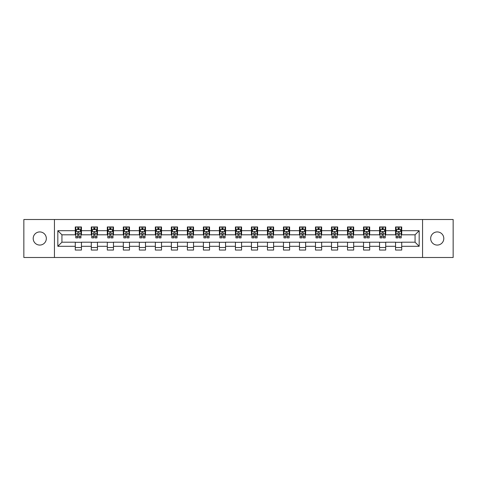 <?xml version="1.0" encoding="UTF-8"?>
<svg xmlns="http://www.w3.org/2000/svg" width="477" height="477" viewBox="0 0 477 477"><rect width="100%" height="100%" fill="white"/><g stroke="black" fill="none" stroke-linecap="round" stroke-linejoin="round"><path stroke-width="0.72" d="M437.236 231.929A6.571 6.571 0 0 0 430.671 238.5A6.571 6.571 0 0 0 437.236 245.071A6.571 6.571 0 0 0 443.807 238.5A6.571 6.571 0 0 0 437.236 231.929M39.764 231.929A6.571 6.571 0 0 0 33.193 238.5A6.571 6.571 0 0 0 39.764 245.071A6.571 6.571 0 0 0 46.329 238.5A6.571 6.571 0 0 0 39.764 231.929M422.556 257.491L453.15 257.491L453.15 219.509L422.556 219.509L422.556 257.491L54.444 257.491L54.444 219.509L23.85 219.509L23.85 257.491L54.444 257.491M422.556 219.509L54.444 219.509M401.717 230.701L401.717 226.951L395.558 226.951L395.558 230.701L385.708 230.701L385.708 226.951L379.549 226.951L379.549 230.701L369.693 230.701L369.693 226.951L363.534 226.951L363.534 230.701L353.678 230.701L353.678 226.951L347.518 226.951L347.518 230.701L337.662 230.701L337.662 226.951L331.503 226.951L331.503 230.701L321.647 230.701L321.647 226.951L315.488 226.951L315.488 230.701L305.638 230.701L305.638 226.951L299.478 226.951L299.478 230.701L289.622 230.701L289.622 226.951L283.463 226.951L283.463 230.701L273.607 230.701L273.607 226.951L267.448 226.951L267.448 230.701L257.592 230.701L257.592 226.951L251.433 226.951L251.433 230.701L241.577 230.701L241.577 226.951L235.423 226.951L235.423 230.701L225.567 230.701L225.567 226.951L219.408 226.951L219.408 230.701L209.552 230.701L209.552 226.951L203.393 226.951L203.393 230.701L193.537 230.701L193.537 226.951L187.378 226.951L187.378 230.701L177.522 230.701L177.522 226.951L171.362 226.951L171.362 230.701L161.512 230.701L161.512 226.951L155.353 226.951L155.353 230.701L145.497 230.701L145.497 226.951L139.338 226.951L139.338 230.701L129.482 230.701L129.482 226.951L123.322 226.951L123.322 230.701L113.466 230.701L113.466 226.951L107.307 226.951L107.307 230.701L97.451 230.701L97.451 226.951L91.292 226.951L91.292 230.701L81.442 230.701L81.442 226.951L75.283 226.951L75.283 230.701L57.83 230.701L57.83 246.299L61.932 242.197L75.283 242.197L75.283 250.049L81.442 250.049L81.442 242.197L91.292 242.197L91.292 250.049L97.451 250.049L97.451 242.197L107.307 242.197L107.307 250.049L113.466 250.049L113.466 242.197L123.322 242.197L123.322 250.049L129.482 250.049L129.482 242.197L139.338 242.197L139.338 250.049L145.497 250.049L145.497 242.197L155.353 242.197L155.353 250.049L161.512 250.049L161.512 242.197L171.362 242.197L171.362 250.049L177.522 250.049L177.522 242.197L187.378 242.197L187.378 250.049L193.537 250.049L193.537 242.197L203.393 242.197L203.393 250.049L209.552 250.049L209.552 242.197L219.408 242.197L219.408 250.049L225.567 250.049L225.567 242.197L235.423 242.197L235.423 250.049L241.577 250.049L241.577 242.197L251.433 242.197L251.433 250.049L257.592 250.049L257.592 242.197L267.448 242.197L267.448 250.049L273.607 250.049L273.607 242.197L283.463 242.197L283.463 250.049L289.622 250.049L289.622 242.197L299.478 242.197L299.478 250.049L305.638 250.049L305.638 242.197L315.488 242.197L315.488 250.049L321.647 250.049L321.647 242.197L331.503 242.197L331.503 250.049L337.662 250.049L337.662 242.197L347.518 242.197L347.518 250.049L353.678 250.049L353.678 242.197L363.534 242.197L363.534 250.049L369.693 250.049L369.693 242.197L379.549 242.197L379.549 250.049L385.708 250.049L385.708 242.197L395.558 242.197L395.558 250.049L401.717 250.049L401.717 242.197L415.068 242.197L415.068 234.803L401.717 234.803L401.717 230.701L419.17 230.701L419.17 246.299L401.717 246.299M395.558 246.299L385.708 246.299M379.549 246.299L369.693 246.299M363.534 246.299L353.678 246.299M347.518 246.299L337.662 246.299M331.503 246.299L321.647 246.299M315.488 246.299L305.638 246.299M299.478 246.299L289.622 246.299M283.463 246.299L273.607 246.299M267.448 246.299L257.592 246.299M251.433 246.299L241.577 246.299M235.423 246.299L225.567 246.299M219.408 246.299L209.552 246.299M203.393 246.299L193.537 246.299M187.378 246.299L177.522 246.299M171.362 246.299L161.512 246.299M155.353 246.299L145.497 246.299M139.338 246.299L129.482 246.299M123.322 246.299L113.466 246.299M107.307 246.299L97.451 246.299M91.292 246.299L81.442 246.299M75.283 246.299L57.83 246.299M395.558 230.701L395.558 234.803L385.708 234.803L385.708 230.701M379.549 230.701L379.549 234.803L369.693 234.803L369.693 230.701M363.534 230.701L363.534 234.803L353.678 234.803L353.678 230.701M347.518 230.701L347.518 234.803L337.662 234.803L337.662 230.701M331.503 230.701L331.503 234.803L321.647 234.803L321.647 230.701M315.488 230.701L315.488 234.803L305.638 234.803L305.638 230.701M299.478 230.701L299.478 234.803L289.622 234.803L289.622 230.701M283.463 230.701L283.463 234.803L273.607 234.803L273.607 230.701M267.448 230.701L267.448 234.803L257.592 234.803L257.592 230.701M251.433 230.701L251.433 234.803L241.577 234.803L241.577 230.701M235.423 230.701L235.423 234.803L225.567 234.803L225.567 230.701M219.408 230.701L219.408 234.803L209.552 234.803L209.552 230.701M203.393 230.701L203.393 234.803L193.537 234.803L193.537 230.701M187.378 230.701L187.378 234.803L177.522 234.803L177.522 230.701M171.362 230.701L171.362 234.803L161.512 234.803L161.512 230.701M155.353 230.701L155.353 234.803L145.497 234.803L145.497 230.701M139.338 230.701L139.338 234.803L129.482 234.803L129.482 230.701M123.322 230.701L123.322 234.803L113.466 234.803L113.466 230.701M107.307 230.701L107.307 234.803L97.451 234.803L97.451 230.701M91.292 230.701L91.292 234.803L81.442 234.803L81.442 230.701M75.283 230.701L75.283 234.803L61.932 234.803L57.83 230.701M61.932 234.803L61.932 242.197M419.17 246.299L415.068 242.197M415.068 234.803L419.17 230.701M75.283 229.52L75.795 229.52M77.745 229.52L78.973 229.52M80.923 229.52L81.442 229.52M75.283 234.702L75.795 234.702M77.745 234.702L78.973 234.702M80.923 234.702L81.442 234.702M75.283 242.298L81.442 242.298M75.283 247.48L81.442 247.48M91.292 242.298L97.451 242.298M91.292 247.48L97.451 247.48M91.292 229.52L91.805 229.52M93.76 229.52L94.989 229.52M96.938 229.52L97.451 229.52M91.292 234.702L91.805 234.702M93.76 234.702L94.989 234.702M96.938 234.702L97.451 234.702M107.307 242.298L113.466 242.298M107.307 247.48L113.466 247.48M107.307 229.52L107.82 229.52M109.77 229.52L111.004 229.52M112.954 229.52L113.466 229.52M107.307 234.702L107.82 234.702M109.77 234.702L111.004 234.702M112.954 234.702L113.466 234.702M123.322 242.298L129.482 242.298M123.322 247.48L129.482 247.48M123.322 229.52L123.835 229.52M125.785 229.52L127.019 229.52M128.969 229.52L129.482 229.52M123.322 234.702L123.835 234.702M125.785 234.702L127.019 234.702M128.969 234.702L129.482 234.702M139.338 242.298L145.497 242.298M139.338 247.48L145.497 247.48M139.338 229.52L139.85 229.52M141.8 229.52L143.034 229.52M144.984 229.52L145.497 229.52M139.338 234.702L139.85 234.702M141.8 234.702L143.034 234.702M144.984 234.702L145.497 234.702M155.353 242.298L161.512 242.298M155.353 247.48L161.512 247.48M155.353 229.52L155.866 229.52M157.815 229.52L159.044 229.52M160.993 229.52L161.512 229.52M155.353 234.702L155.866 234.702M157.815 234.702L159.044 234.702M160.993 234.702L161.512 234.702M171.362 242.298L177.522 242.298M171.362 247.48L177.522 247.48M171.362 229.52L171.875 229.52M173.831 229.52L175.059 229.52M177.009 229.52L177.522 229.52M171.362 234.702L171.875 234.702M173.831 234.702L175.059 234.702M177.009 234.702L177.522 234.702M187.378 242.298L193.537 242.298M187.378 247.48L193.537 247.48M187.378 229.52L187.89 229.52M189.84 229.52L191.074 229.52M193.024 229.52L193.537 229.52M187.378 234.702L187.89 234.702M189.84 234.702L191.074 234.702M193.024 234.702L193.537 234.702M203.393 242.298L209.552 242.298M203.393 247.48L209.552 247.48M203.393 229.52L203.906 229.52M205.855 229.52L207.09 229.52M209.039 229.52L209.552 229.52M203.393 234.702L203.906 234.702M205.855 234.702L207.09 234.702M209.039 234.702L209.552 234.702M219.408 242.298L225.567 242.298M219.408 247.48L225.567 247.48M219.408 229.52L219.921 229.52M221.871 229.52L223.105 229.52M225.055 229.52L225.567 229.52M219.408 234.702L219.921 234.702M221.871 234.702L223.105 234.702M225.055 234.702L225.567 234.702M235.423 242.298L241.577 242.298M235.423 247.48L241.577 247.48M235.423 229.52L235.936 229.52M237.886 229.52L239.114 229.52M241.064 229.52L241.577 229.52M235.423 234.702L235.936 234.702M237.886 234.702L239.114 234.702M241.064 234.702L241.577 234.702M251.433 242.298L257.592 242.298M251.433 247.48L257.592 247.48M251.433 229.52L251.945 229.52M253.895 229.52L255.129 229.52M257.079 229.52L257.592 229.52M251.433 234.702L251.945 234.702M253.895 234.702L255.129 234.702M257.079 234.702L257.592 234.702M267.448 242.298L273.607 242.298M267.448 247.48L273.607 247.48M267.448 229.52L267.961 229.52M269.91 229.52L271.145 229.52M273.094 229.52L273.607 229.52M267.448 234.702L267.961 234.702M269.91 234.702L271.145 234.702M273.094 234.702L273.607 234.702M283.463 242.298L289.622 242.298M283.463 247.48L289.622 247.48M283.463 229.52L283.976 229.52M285.926 229.52L287.16 229.52M289.11 229.52L289.622 229.52M283.463 234.702L283.976 234.702M285.926 234.702L287.16 234.702M289.11 234.702L289.622 234.702M299.478 242.298L305.638 242.298M299.478 247.48L305.638 247.48M299.478 229.52L299.991 229.52M301.941 229.52L303.169 229.52M305.125 229.52L305.638 229.52M299.478 234.702L299.991 234.702M301.941 234.702L303.169 234.702M305.125 234.702L305.638 234.702M315.488 242.298L321.647 242.298M315.488 247.48L321.647 247.48M315.488 229.52L316.007 229.52M317.956 229.52L319.185 229.52M321.134 229.52L321.647 229.52M315.488 234.702L316.007 234.702M317.956 234.702L319.185 234.702M321.134 234.702L321.647 234.702M331.503 242.298L337.662 242.298M331.503 247.48L337.662 247.48M331.503 229.52L332.016 229.52M333.966 229.52L335.2 229.52M337.15 229.52L337.662 229.52M331.503 234.702L332.016 234.702M333.966 234.702L335.2 234.702M337.15 234.702L337.662 234.702M347.518 242.298L353.678 242.298M347.518 247.48L353.678 247.48M347.518 229.52L348.031 229.52M349.981 229.52L351.215 229.52M353.165 229.52L353.678 229.52M347.518 234.702L348.031 234.702M349.981 234.702L351.215 234.702M353.165 234.702L353.678 234.702M363.534 242.298L369.693 242.298M363.534 247.48L369.693 247.48M363.534 229.52L364.046 229.52M365.996 229.52L367.23 229.52M369.18 229.52L369.693 229.52M363.534 234.702L364.046 234.702M365.996 234.702L367.23 234.702M369.18 234.702L369.693 234.702M379.549 242.298L385.708 242.298M379.549 247.48L385.708 247.48M379.549 229.52L380.062 229.52M382.011 229.52L383.24 229.52M385.195 229.52L385.708 229.52M379.549 234.702L380.062 234.702M382.011 234.702L383.24 234.702M385.195 234.702L385.708 234.702M395.558 242.298L401.717 242.298M395.558 247.48L401.717 247.48M395.558 229.52L396.077 229.52M398.027 229.52L399.255 229.52M401.205 229.52L401.717 229.52M395.558 234.702L396.077 234.702M398.027 234.702L399.255 234.702M401.205 234.702L401.717 234.702M78.973 228.286L77.745 228.286M80.923 236.598L78.973 236.598L78.973 237.886L80.923 237.886L80.923 231.619L79.897 229.568L76.821 229.568L75.795 231.619L75.795 237.886L77.745 237.886L77.745 236.598L75.795 236.598M75.795 231.619L75.795 226.951M80.923 231.619L80.923 226.951M77.745 229.568L77.745 226.951M78.973 226.951L78.973 229.568M78.973 236.598L78.973 232.394C78.568 231.601 78.156 231.601 77.745 232.394L77.745 236.598M94.989 228.286L93.76 228.286M96.938 236.598L94.989 236.598L94.989 237.886L96.938 237.886L96.938 231.619L95.913 229.568L92.836 229.568L91.805 231.619L91.805 237.886L93.76 237.886L93.76 236.598L91.805 236.598M91.805 231.619L91.805 226.951M96.938 231.619L96.938 226.951M93.76 229.568L93.76 226.951M94.989 226.951L94.989 229.568M94.989 236.598L94.989 232.394C94.577 231.601 94.166 231.601 93.76 232.394L93.76 236.598M111.004 228.286L109.77 228.286M112.954 236.598L111.004 236.598L111.004 237.886L112.954 237.886L112.954 231.619L111.928 229.568L108.845 229.568L107.82 231.619L107.82 237.886L109.77 237.886L109.77 236.598L107.82 236.598M107.82 231.619L107.82 226.951M112.954 231.619L112.954 226.951M109.77 229.568L109.77 226.951M111.004 226.951L111.004 229.568M111.004 236.598L111.004 232.394C110.592 231.601 110.181 231.601 109.77 232.394L109.77 236.598M127.019 228.286L125.785 228.286M128.969 236.598L127.019 236.598L127.019 237.886L128.969 237.886L128.969 231.619L127.943 229.568L124.861 229.568L123.835 231.619L123.835 237.886L125.785 237.886L125.785 236.598L123.835 236.598M123.835 231.619L123.835 226.951M128.969 231.619L128.969 226.951M125.785 229.568L125.785 226.951M127.019 226.951L127.019 229.568M127.019 236.598L127.019 232.394C126.608 231.601 126.196 231.601 125.785 232.394L125.785 236.598M143.034 228.286L141.8 228.286M144.984 236.598L143.034 236.598L143.034 237.886L144.984 237.886L144.984 231.619L143.953 229.568L140.876 229.568L139.85 231.619L139.85 237.886L141.8 237.886L141.8 236.598L139.85 236.598M139.85 231.619L139.85 226.951M144.984 231.619L144.984 226.951M141.8 229.568L141.8 226.951M143.034 226.951L143.034 229.568M143.034 236.598L143.034 232.394C142.623 231.601 142.212 231.601 141.8 232.394L141.8 236.598M159.044 228.286L157.815 228.286M160.993 236.598L159.044 236.598L159.044 237.886L160.993 237.886L160.993 231.619L159.968 229.568L156.891 229.568L155.866 231.619L155.866 237.886L157.815 237.886L157.815 236.598L155.866 236.598M155.866 231.619L155.866 226.951M160.993 231.619L160.993 226.951M157.815 229.568L157.815 226.951M159.044 226.951L159.044 229.568M159.044 236.598L159.044 232.394C158.638 231.601 158.227 231.601 157.815 232.394L157.815 236.598M175.059 228.286L173.831 228.286M177.009 236.598L175.059 236.598L175.059 237.886L177.009 237.886L177.009 231.619L175.983 229.568L172.907 229.568L171.875 231.619L171.875 237.886L173.831 237.886L173.831 236.598L171.875 236.598M171.875 231.619L171.875 226.951M177.009 231.619L177.009 226.951M173.831 229.568L173.831 226.951M175.059 226.951L175.059 229.568M175.059 236.598L175.059 232.394C174.648 231.601 174.236 231.601 173.831 232.394L173.831 236.598M191.074 228.286L189.84 228.286M193.024 236.598L191.074 236.598L191.074 237.886L193.024 237.886L193.024 231.619L191.998 229.568L188.916 229.568L187.89 231.619L187.89 237.886L189.84 237.886L189.84 236.598L187.89 236.598M187.89 231.619L187.89 226.951M193.024 231.619L193.024 226.951M189.84 229.568L189.84 226.951M191.074 226.951L191.074 229.568M191.074 236.598L191.074 232.394C190.663 231.601 190.251 231.601 189.84 232.394L189.84 236.598M207.09 228.286L205.855 228.286M209.039 236.598L207.09 236.598L207.09 237.886L209.039 237.886L209.039 231.619L208.014 229.568L204.931 229.568L203.906 231.619L203.906 237.886L205.855 237.886L205.855 236.598L203.906 236.598M203.906 231.619L203.906 226.951M209.039 231.619L209.039 226.951M205.855 229.568L205.855 226.951M207.09 226.951L207.09 229.568M207.09 236.598L207.09 232.394C206.678 231.601 206.267 231.601 205.855 232.394L205.855 236.598M223.105 228.286L221.871 228.286M225.055 236.598L223.105 236.598L223.105 237.886L225.055 237.886L225.055 231.619L224.023 229.568L220.946 229.568L219.921 231.619L219.921 237.886L221.871 237.886L221.871 236.598L219.921 236.598M219.921 231.619L219.921 226.951M225.055 231.619L225.055 226.951M221.871 229.568L221.871 226.951M223.105 226.951L223.105 229.568M223.105 236.598L223.105 232.394C222.693 231.601 222.282 231.601 221.871 232.394L221.871 236.598M239.114 228.286L237.886 228.286M241.064 236.598L239.114 236.598L239.114 237.886L241.064 237.886L241.064 231.619L240.038 229.568L236.962 229.568L235.936 231.619L235.936 237.886L237.886 237.886L237.886 236.598L235.936 236.598M235.936 231.619L235.936 226.951M241.064 231.619L241.064 226.951M237.886 229.568L237.886 226.951M239.114 226.951L239.114 229.568M239.114 236.598L239.114 232.394C238.709 231.601 238.297 231.601 237.886 232.394L237.886 236.598M255.129 228.286L253.895 228.286M257.079 236.598L255.129 236.598L255.129 237.886L257.079 237.886L257.079 231.619L256.054 229.568L252.977 229.568L251.945 231.619L251.945 237.886L253.895 237.886L253.895 236.598L251.945 236.598M251.945 231.619L251.945 226.951M257.079 231.619L257.079 226.951M253.895 229.568L253.895 226.951M255.129 226.951L255.129 229.568M255.129 236.598L255.129 232.394C254.718 231.601 254.307 231.601 253.895 232.394L253.895 236.598M271.145 228.286L269.91 228.286M273.094 236.598L271.145 236.598L271.145 237.886L273.094 237.886L273.094 231.619L272.069 229.568L268.986 229.568L267.961 231.619L267.961 237.886L269.91 237.886L269.91 236.598L267.961 236.598M267.961 231.619L267.961 226.951M273.094 231.619L273.094 226.951M269.91 229.568L269.91 226.951M271.145 226.951L271.145 229.568M271.145 236.598L271.145 232.394C270.733 231.601 270.322 231.601 269.91 232.394L269.91 236.598M287.16 228.286L285.926 228.286M289.11 236.598L287.16 236.598L287.16 237.886L289.11 237.886L289.11 231.619L288.084 229.568L285.002 229.568L283.976 231.619L283.976 237.886L285.926 237.886L285.926 236.598L283.976 236.598M283.976 231.619L283.976 226.951M289.11 231.619L289.11 226.951M285.926 229.568L285.926 226.951M287.16 226.951L287.16 229.568M287.16 236.598L287.16 232.394C286.749 231.601 286.337 231.601 285.926 232.394L285.926 236.598M303.169 228.286L301.941 228.286M305.125 236.598L303.169 236.598L303.169 237.886L305.125 237.886L305.125 231.619L304.093 229.568L301.017 229.568L299.991 231.619L299.991 237.886L301.941 237.886L301.941 236.598L299.991 236.598M299.991 231.619L299.991 226.951M305.125 231.619L305.125 226.951M301.941 229.568L301.941 226.951M303.169 226.951L303.169 229.568M303.169 236.598L303.169 232.394C302.764 231.601 302.352 231.601 301.941 232.394L301.941 236.598M319.185 228.286L317.956 228.286M321.134 236.598L319.185 236.598L319.185 237.886L321.134 237.886L321.134 231.619L320.109 229.568L317.032 229.568L316.007 231.619L316.007 237.886L317.956 237.886L317.956 236.598L316.007 236.598M316.007 231.619L316.007 226.951M321.134 231.619L321.134 226.951M317.956 229.568L317.956 226.951M319.185 226.951L319.185 229.568M319.185 236.598L319.185 232.394C318.779 231.601 318.368 231.601 317.956 232.394L317.956 236.598M335.2 228.286L333.966 228.286M337.15 236.598L335.2 236.598L335.2 237.886L337.15 237.886L337.15 231.619L336.124 229.568L333.047 229.568L332.016 231.619L332.016 237.886L333.966 237.886L333.966 236.598L332.016 236.598M332.016 231.619L332.016 226.951M337.15 231.619L337.15 226.951M333.966 229.568L333.966 226.951M335.2 226.951L335.2 229.568M335.2 236.598L335.2 232.394C334.788 231.601 334.377 231.601 333.966 232.394L333.966 236.598M351.215 228.286L349.981 228.286M353.165 236.598L351.215 236.598L351.215 237.886L353.165 237.886L353.165 231.619L352.139 229.568L349.057 229.568L348.031 231.619L348.031 237.886L349.981 237.886L349.981 236.598L348.031 236.598M348.031 231.619L348.031 226.951M353.165 231.619L353.165 226.951M349.981 229.568L349.981 226.951M351.215 226.951L351.215 229.568M351.215 236.598L351.215 232.394C350.804 231.601 350.392 231.601 349.981 232.394L349.981 236.598M367.23 228.286L365.996 228.286M369.18 236.598L367.23 236.598L367.23 237.886L369.18 237.886L369.18 231.619L368.155 229.568L365.072 229.568L364.046 231.619L364.046 237.886L365.996 237.886L365.996 236.598L364.046 236.598M364.046 231.619L364.046 226.951M369.18 231.619L369.18 226.951M365.996 229.568L365.996 226.951M367.23 226.951L367.23 229.568M367.23 236.598L367.23 232.394C366.819 231.601 366.408 231.601 365.996 232.394L365.996 236.598M383.24 228.286L382.011 228.286M385.195 236.598L383.24 236.598L383.24 237.886L385.195 237.886L385.195 231.619L384.164 229.568L381.087 229.568L380.062 231.619L380.062 237.886L382.011 237.886L382.011 236.598L380.062 236.598M380.062 231.619L380.062 226.951M385.195 231.619L385.195 226.951M382.011 229.568L382.011 226.951M383.24 226.951L383.24 229.568M383.24 236.598L383.24 232.394C382.834 231.601 382.423 231.601 382.011 232.394L382.011 236.598M399.255 228.286L398.027 228.286M401.205 236.598L399.255 236.598L399.255 237.886L401.205 237.886L401.205 231.619L400.179 229.568L397.102 229.568L396.077 231.619L396.077 237.886L398.027 237.886L398.027 236.598L396.077 236.598M396.077 231.619L396.077 226.951M401.205 231.619L401.205 226.951M398.027 229.568L398.027 226.951M399.255 226.951L399.255 229.568M399.255 236.598L399.255 232.394C398.844 231.601 398.438 231.601 398.027 232.394L398.027 236.598M80.899 231.572L75.819 231.572M75.795 229.693L76.755 229.693M79.963 229.693L80.923 229.693M77.745 233.843L75.795 233.843M80.923 233.843L78.973 233.843M78.973 228.942L77.745 228.942M96.914 231.572L91.834 231.572M91.805 229.693L92.771 229.693M95.972 229.693L96.938 229.693M93.76 233.843L91.805 233.843M96.938 233.843L94.989 233.843M94.989 228.942L93.76 228.942M112.93 231.572L107.85 231.572M107.82 229.693L108.786 229.693M111.988 229.693L112.954 229.693M109.77 233.843L107.82 233.843M112.954 233.843L111.004 233.843M111.004 228.942L109.77 228.942M128.945 231.572L123.859 231.572M123.835 229.693L124.801 229.693M128.003 229.693L128.969 229.693M125.785 233.843L123.835 233.843M128.969 233.843L127.019 233.843M127.019 228.942L125.785 228.942M144.954 231.572L139.874 231.572M139.85 229.693L140.816 229.693M144.018 229.693L144.984 229.693M141.8 233.843L139.85 233.843M144.984 233.843L143.034 233.843M143.034 228.942L141.8 228.942M160.97 231.572L155.89 231.572M155.866 229.693L156.826 229.693M160.033 229.693L160.993 229.693M157.815 233.843L155.866 233.843M160.993 233.843L159.044 233.843M159.044 228.942L157.815 228.942M176.985 231.572L171.905 231.572M171.875 229.693L172.841 229.693M176.043 229.693L177.009 229.693M173.831 233.843L171.875 233.843M177.009 233.843L175.059 233.843M175.059 228.942L173.831 228.942M193 231.572L187.914 231.572M187.89 229.693L188.856 229.693M192.058 229.693L193.024 229.693M189.84 233.843L187.89 233.843M193.024 233.843L191.074 233.843M191.074 228.942L189.84 228.942M209.015 231.572L203.929 231.572M203.906 229.693L204.871 229.693M208.073 229.693L209.039 229.693M205.855 233.843L203.906 233.843M209.039 233.843L207.09 233.843M207.09 228.942L205.855 228.942M225.025 231.572L219.945 231.572M219.921 229.693L220.887 229.693M224.089 229.693L225.055 229.693M221.871 233.843L219.921 233.843M225.055 233.843L223.105 233.843M223.105 228.942L221.871 228.942M241.04 231.572L235.96 231.572M235.936 229.693L236.896 229.693M240.104 229.693L241.064 229.693M237.886 233.843L235.936 233.843M241.064 233.843L239.114 233.843M239.114 228.942L237.886 228.942M257.055 231.572L251.975 231.572M251.945 229.693L252.911 229.693M256.113 229.693L257.079 229.693M253.895 233.843L251.945 233.843M257.079 233.843L255.129 233.843M255.129 228.942L253.895 228.942M273.071 231.572L267.985 231.572M267.961 229.693L268.927 229.693M272.128 229.693L273.094 229.693M269.91 233.843L267.961 233.843M273.094 233.843L271.145 233.843M271.145 228.942L269.91 228.942M289.086 231.572L284 231.572M283.976 229.693L284.942 229.693M288.144 229.693L289.11 229.693M285.926 233.843L283.976 233.843M289.11 233.843L287.16 233.843M287.16 228.942L285.926 228.942M305.095 231.572L300.015 231.572M299.991 229.693L300.957 229.693M304.159 229.693L305.125 229.693M301.941 233.843L299.991 233.843M305.125 233.843L303.169 233.843M303.169 228.942L301.941 228.942M321.11 231.572L316.03 231.572M316.007 229.693L316.966 229.693M320.174 229.693L321.134 229.693M317.956 233.843L316.007 233.843M321.134 233.843L319.185 233.843M319.185 228.942L317.956 228.942M337.126 231.572L332.046 231.572M332.016 229.693L332.982 229.693M336.184 229.693L337.15 229.693M333.966 233.843L332.016 233.843M337.15 233.843L335.2 233.843M335.2 228.942L333.966 228.942M353.141 231.572L348.055 231.572M348.031 229.693L348.997 229.693M352.199 229.693L353.165 229.693M349.981 233.843L348.031 233.843M353.165 233.843L351.215 233.843M351.215 228.942L349.981 228.942M369.15 231.572L364.07 231.572M364.046 229.693L365.012 229.693M368.214 229.693L369.18 229.693M365.996 233.843L364.046 233.843M369.18 233.843L367.23 233.843M367.23 228.942L365.996 228.942M385.166 231.572L380.086 231.572M380.062 229.693L381.028 229.693M384.229 229.693L385.195 229.693M382.011 233.843L380.062 233.843M385.195 233.843L383.24 233.843M383.24 228.942L382.011 228.942M401.181 231.572L396.101 231.572M396.077 229.693L397.037 229.693M400.245 229.693L401.205 229.693M398.027 233.843L396.077 233.843M401.205 233.843L399.255 233.843M399.255 228.942L398.027 228.942"/></g></svg>
